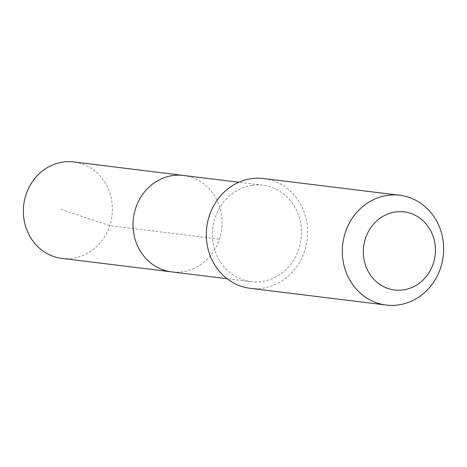<?xml version="1.0" encoding="UTF-8"?>
<svg xmlns="http://www.w3.org/2000/svg" width="467" height="467" viewBox="0 0 467 467"><rect width="100%" height="100%" fill="white"/><g stroke="black" fill="none" stroke-linecap="round" stroke-linejoin="round"><path stroke-width="0.35" stroke-dasharray="2.33 1.75" d="M183.478 175.446A48.586 44.453 -83 0 1 221.667 229.093A48.586 44.453 -83 0 1 171.623 271.887A48.586 44.453 -83 0 0 221.667 229.093A48.586 44.453 -83 0 0 183.478 175.446M61.936 258.403A48.591 44.458 97 0 0 72.63 258.304A48.591 44.458 97 0 0 112.384 209.776A48.591 44.458 97 0 0 73.798 161.956M252.209 185.311A48.58 44.447 97 0 0 212.462 233.839A48.58 44.447 97 0 0 251.042 281.648A48.58 44.447 97 0 0 261.736 281.554A48.58 44.447 97 0 0 301.484 233.027A48.58 44.447 97 0 0 262.903 185.212A48.58 44.447 97 0 0 252.209 185.311M250.224 288.32A55.304 50.599 97 0 0 262.401 288.209A55.304 50.599 97 0 0 307.648 232.969A55.304 50.599 97 0 0 263.727 178.54M60.786 209.309L109.739 225.672L219.42 239.157M262.903 185.212L238.906 182.264M251.042 281.648L227.05 278.7"/><path stroke-width="0.7" d="M227.05 278.7L171.623 271.887A48.586 44.453 -83 0 1 133.037 224.072A48.586 44.453 -83 0 1 172.784 175.545A48.586 44.453 -83 0 1 183.478 175.446L73.798 161.956A48.591 44.458 97 0 0 63.103 162.049A48.591 44.458 97 0 0 23.35 210.588A48.591 44.458 97 0 0 61.936 258.403L171.623 271.887A48.586 44.453 -83 0 1 133.037 224.072A48.586 44.453 -83 0 1 172.784 175.545A48.586 44.453 -83 0 1 183.478 175.446L238.906 182.264M399.729 195.264L263.727 178.54A55.304 50.599 97 0 0 206.753 227.254A55.304 50.599 97 0 0 250.224 288.32L386.232 305.044A55.304 50.599 97 0 0 398.404 304.933A55.304 50.599 97 0 0 443.65 249.693A55.304 50.599 97 0 0 399.729 195.264A55.304 50.599 97 0 0 342.76 243.978A55.304 50.599 97 0 0 386.232 305.044M403.231 289.908A39.339 35.994 97 0 0 428.484 227.09A39.339 35.994 97 0 0 366.408 235.829A39.339 35.994 97 0 0 403.231 289.908"/></g></svg>
